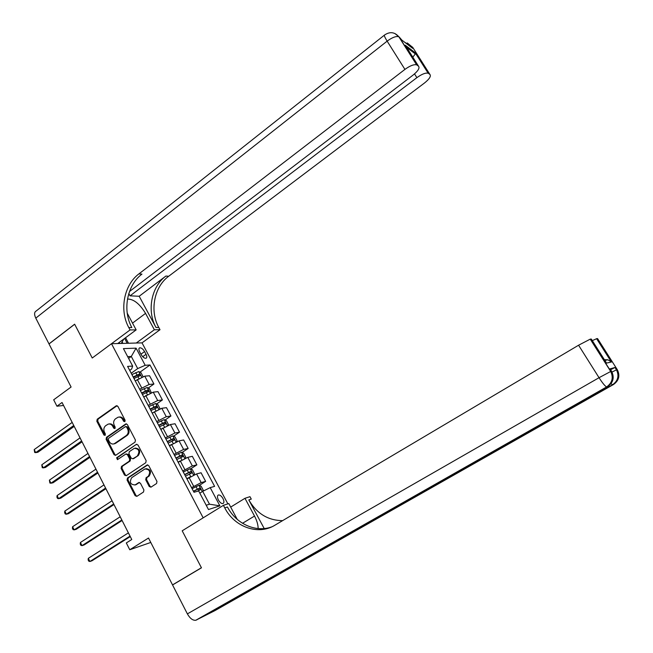 <?xml version="1.0" encoding="UTF-8"?>
<svg xmlns="http://www.w3.org/2000/svg" width="653" height="653" viewBox="0 0 653 653"><rect width="100%" height="100%" fill="white"/><g stroke="black" fill="none" stroke-linecap="round" stroke-linejoin="round"><path stroke-width="0.98" d="M124.829 421.667L125.098 420.23L117.891 406.386L116.152 405.839L97.207 419.234L96.832 421.258L103.892 434.996L105.1 435.388L105.362 433.967L104.447 432.188C103.354 429.535 103.762 427.372 105.672 425.691L108.178 424.124C110.079 423.666 111.614 424.417 112.773 426.385L113.695 428.172L114.912 428.564L115.181 427.135L114.251 425.348C113.149 422.679 113.565 420.508 115.491 418.81L118.062 417.21C119.972 416.769 121.507 417.52 122.666 419.479L123.597 421.275L124.829 421.667M222.975 498.549C221.481 496.043 219.971 494.843 218.445 494.966C217.139 495.619 217.114 497.292 218.38 499.994C219.865 502.508 221.375 503.708 222.902 503.585C224.216 502.924 224.24 501.251 222.975 498.549M149.219 486.509L150.949 487.171L156.565 483.514L156.973 481.449L148.753 465.671L147.096 464.993L127.466 478.02L127.074 480.053L135.122 495.7L136.836 496.362L143.513 492.019L143.913 489.97L140.436 483.236L138.746 482.567L135.155 484.91C130.363 484.681 129.221 482.273 131.726 477.678L144.884 468.976C149.708 469.278 150.835 471.711 148.28 476.29L146.117 477.71L145.717 479.767L149.219 486.509L150.043 486.297L151.072 487.089M415.463 52.926L415.341 53.913L406.648 47.367L405.219 45.179L415.463 52.926L428.45 73.397L429.935 74.475L412.712 47.334L411.398 46.33L412.688 48.363L401.881 40.111L399.163 36.952L416.63 64.859C413.945 64.198 410.051 65.708 404.933 69.398L387.139 41.139L35.784 318.133L48.991 343.894L74.638 324.19L92.244 358.007L74.671 324.255L49.024 343.96L71.095 387.017L53.685 399.807L56.942 406.215L62.043 402.493L131.767 539.509L126.307 542.945L129.767 549.753L150.77 542.455M611.045 383.646L612.538 384.788L613.396 384.568L215.017 610.571L195.786 620.268C192.798 620.579 189.99 618.448 187.378 613.877L172.555 584.957L201.459 567.816L182.195 530.807L201.418 567.743L172.523 584.884L148.509 538.031L129.767 549.753M237.259 519.396L228.811 503.569L223.399 505.332L182.195 530.807L203.165 517.845L111.492 343.715L142.019 342.866L160.009 329.716L158.793 327.463C149.521 310.983 154.084 286.871 168.67 276.276L424.556 82.947C429.437 79.005 431.225 76.181 429.935 74.475M128.796 327.569C119.197 310.289 123.874 285.002 138.934 273.868L141.954 274.113C126.943 285.198 122.274 310.363 131.841 327.561L128.796 327.569L130.053 329.936L92.244 358.007L111.492 343.715M135.04 442.138L135.44 440.081L127.368 424.581L125.89 423.87L106.496 437.281L106.112 439.306L114.022 454.684L115.565 455.37L135.04 442.138M138.012 445.036L146.158 460.675L145.758 462.732L126.274 475.71L124.527 475.106L121.107 468.454L121.499 466.422L129.31 461.165L129.702 459.116L127.425 454.708L125.849 454.015L117.442 459.679L116.618 457.777L136.24 444.448L138.012 445.036M173.086 584.647L172.523 584.884M139.644 351.763L141.121 354.538C142.746 357.183 144.37 358.424 146.011 358.277C147.039 357.738 147.056 356.416 146.035 354.318L144.566 351.559C142.95 348.914 141.317 347.674 139.669 347.829C138.64 348.359 138.632 349.673 139.644 351.763M227.881 503.871L142.019 342.866M129.702 370.39L131.653 368.986L132.665 366.088L127.604 366.406L193.982 492.28L198.651 490.942L208.478 509.536L219.873 505.83L209.491 504.198L202.691 491.35L199.826 493.162M132.665 366.088L123.425 348.612L136.085 348.155L145.195 365.296L137.701 368.578L131.212 373.247M139.946 372.177L149.986 364.986L145.195 365.296M149.986 364.986L214.608 486.363L210.193 487.628L219.873 505.83M56.942 406.215L63.553 405.472M128.608 358.415L131.294 356.456L127.67 356.636M137.701 368.578L131.294 356.456L136.085 348.155M199.247 485.44L205.638 481.375L201.181 482.6L191.541 487.652M205.638 481.375L201.075 472.772L196.586 473.923L186.962 478.959M190.611 468.919L196.871 464.863L192.357 465.948L182.742 470.96M196.871 464.863L192.333 456.316L187.795 457.337L178.187 462.324M182.024 452.505L188.162 448.464L183.599 449.419L174 454.382M188.162 448.464L183.656 439.983L179.061 440.873L169.478 445.811M173.502 436.212L179.518 432.18L174.898 433.004L165.323 437.926M179.518 432.18L175.045 423.756L170.4 424.523L160.834 429.413M165.029 420.034L170.931 416.01L166.262 416.712L156.704 421.577M170.931 416.01L166.482 407.652L161.797 408.28L152.247 413.129M156.614 403.97L162.401 399.954L157.683 400.534L148.141 405.358M162.401 399.954L157.993 391.653L153.251 392.159L143.717 396.959M148.247 388.021L153.937 384.013L149.17 384.462L139.644 389.245M153.937 384.013L149.553 375.769L144.762 376.152L135.253 380.911M206.209 505.234L209.491 504.198M202.691 491.35L210.193 487.628M124.903 421.601L123.515 419.357C122.397 417.447 120.903 416.687 119.034 417.063M109.141 423.96C111.01 423.568 112.504 424.336 113.63 426.254L115.001 428.49M117.091 405.684L98.081 419.112L97.705 421.136L105.206 435.298M126.511 423.854L107.361 437.135L106.978 439.159L114.879 454.512L115.777 455.255M126.609 427.062L125.384 426.662L108.594 438.294L108.325 439.714L109.296 441.599C110.52 443.665 112.12 444.399 114.104 443.828L126.339 435.527C128.298 433.837 128.714 431.649 127.596 428.964L126.609 427.062L127.457 426.931L125.833 426.531M113.916 443.893L114.822 443.444M127.457 426.931L128.445 428.825C129.555 431.511 129.139 433.698 127.188 435.38L115.679 443.289M126.29 453.925L128.266 454.537L130.551 458.945L130.159 460.985L122.348 466.234L121.956 468.266L125.376 474.911L126.331 475.678M136.24 444.448L117.475 457.606L117.711 459.508M137.489 455.655C140.036 451.256 138.983 448.807 134.338 448.309L129.318 451.639L128.927 453.688L131.212 458.104L132.812 458.79L138.33 455.484C140.868 451.231 139.873 448.766 135.342 448.08M138.33 455.484L133.816 458.52M145.97 468.674C150.631 469.278 151.676 471.752 149.104 476.094L146.949 477.514L146.541 479.563L150.043 486.297M134.902 485.032L135.383 484.779M139.432 482.453L136.224 484.567M147.774 464.895L128.315 477.825L127.923 479.857L135.963 495.48L136.983 496.272M143.007 376.544L141.015 372.724L138.746 371.573L131.898 374.544M72.181 422.418L34.193 449.59L35.711 452.627L37.89 452.251L74.197 426.385M133.979 378.495L140.183 375.622L139.293 374.12L133.171 376.961M133.392 377.385L137.767 375.214L138.918 375.761M34.193 449.59L34.691 452.48L35.711 452.627L73.748 425.503M151.308 392.657L149.423 388.6L147.162 387.482L140.313 390.502M80.05 437.877L41.776 464.814L43.294 467.875L45.465 467.45L82.049 441.812M142.411 394.477L148.606 391.571L147.725 390.061L141.595 392.943M141.807 393.335L146.182 391.147L147.349 391.718M41.776 464.814L42.257 467.695L43.294 467.875L81.625 440.987M159.667 408.884L159.928 408.443L157.887 404.582L155.643 403.505L148.786 406.582M152.875 412.696L152.198 413.039M87.967 453.443L49.399 480.143L50.934 483.22L53.089 482.755L89.951 457.337M150.9 410.582L157.095 407.635L156.214 406.117L150.084 409.031M150.28 409.398L154.663 407.186L155.847 407.782M49.399 480.143L49.881 483.016L50.934 483.22L89.559 456.569M168.099 425.234L168.474 424.564L166.417 420.687L164.181 419.634L157.324 422.769M161.895 428.686L160.76 429.274M95.942 469.115L57.08 495.57L58.623 498.672L60.762 498.149L97.909 472.976M159.454 426.801L165.642 423.821L164.768 422.279L158.63 425.234M158.81 425.576L163.201 423.34L164.401 423.968M57.08 495.57L56.933 497.194L57.554 498.435L58.623 498.672L97.542 472.266M176.604 441.706L177.069 440.808L175.004 436.898L172.776 435.877L165.927 439.069M171.078 444.742L169.38 445.624M103.974 484.893L64.81 511.103L66.361 514.221L68.483 513.658L105.917 488.713M168.066 443.126L174.245 440.114L173.38 438.555L167.233 441.559M167.397 441.869L171.804 439.616L173.012 440.261M64.81 511.103L64.655 512.711L65.276 513.96L66.361 514.221L105.582 488.06M120.193 343.47L118.854 342.686M123.841 338.997L121.246 343.445M409.202 48.191L408.158 48.502M136.265 343.029L154.361 329.757L145.554 313.383C139.669 303.792 133.645 299.009 127.482 299.05M154.361 329.757L160.009 329.716M139.195 296.258L155.994 327.48C146.696 310.918 151.267 286.691 165.903 276.048L139.195 296.258L130.037 295.842L128.804 293.556M130.053 329.936L136.151 329.887L127.221 313.162M428.45 73.397L428.172 73.234C425.634 72.614 421.871 74.091 416.883 77.65L414.524 73.911M130.037 295.842L416.883 77.65M35.784 318.133C34.078 314.468 34.225 312.085 36.209 310.983L384.307 35.221M117.703 343.543L136.151 329.887M129.498 291.507L413.12 75.054C418.124 70.957 419.928 68.002 418.524 66.19L405.219 45.179M416.941 65.039L418.524 66.19M138.934 273.868L404.933 69.398M415.341 53.913L412.802 57.154M125.564 337.723L128.494 343.241M127.196 343.274L124.625 338.417M122.903 343.396L122.127 341.927M610.579 369.696L615.15 367.427L610.065 368.872M258.147 528.563C258.123 524.783 256.915 520.612 254.515 516.058L244.965 498.304L249.968 496.672L251.274 499.104L248.809 499.92C256.809 513.625 268.089 520.523 282.635 520.629M223.399 505.332L224.754 507.887C234.46 527.02 258.155 535.599 274.889 525.216L578.574 345.217L590.255 339.144L610.873 371.386L611.535 371.198L610 368.774M264.212 528.538L248.809 499.92M604.376 359.672L607.861 359.803L611.559 361.974L606.539 363.092L591.316 339.046L590.443 339.111M270.064 578.329L283.369 571.677L281.549 571.808M230.689 507.087L244.965 498.304M592.312 340.629L596.752 338.646L611.559 361.974M615.15 367.427L616.644 369.778L617.256 369.606L597.568 338.581L596.752 338.646M224.754 507.887L227.456 506.997C236.084 523.755 255.601 532.807 271.672 526.889M606.539 363.092L605.486 361.419M185.183 458.284L185.73 457.165L183.648 453.231L181.436 452.243L174.58 455.484M180.448 460.838L178.065 462.087M112.055 500.778L72.589 526.734L74.156 529.877L76.262 529.265L113.981 504.557M176.743 459.573L182.913 456.529L182.056 454.953L175.902 457.99M176.049 458.275L180.465 455.998L181.689 456.676M72.589 526.734L72.426 528.334L73.046 529.583L74.156 529.877L113.679 503.969M193.827 474.992L194.455 473.637L192.357 469.67L190.154 468.723L183.305 472.021M190.423 476.772L186.807 478.665M187.411 478.665L186.938 478.91M120.193 516.776L80.425 542.48L82 545.639L84.09 544.977L122.095 520.506M185.476 476.143L191.639 473.05L190.79 471.466L184.636 474.543M184.766 474.796L189.19 472.503L190.423 473.213M80.425 542.48L80.246 544.055L80.874 545.32L82 545.639L121.833 519.984M202.765 491.309L203.246 490.223L201.132 486.232L198.945 485.318L192.088 488.673M128.388 532.872L88.31 558.323L89.894 561.507L91.967 560.788L130.274 536.57M196.88 491.448L200.43 489.701L199.589 488.093L193.427 491.219M193.541 491.44L197.973 489.121L199.222 489.864M199.589 488.093L197.973 489.121L199.589 488.093M88.31 558.323L88.122 559.882L88.751 561.156L89.894 561.507L130.037 536.113M193.68 486.289L189.084 477.588M184.856 469.58L180.293 460.936M176.098 452.994L171.568 444.415M167.405 436.522L162.907 428.001M158.769 420.165L154.304 411.708M150.198 403.929L145.758 395.53M141.685 387.8L137.277 379.466M149.17 384.462L144.762 376.152M157.683 400.534L153.251 392.159M166.262 416.712L161.797 408.28M174.898 433.004L170.4 424.523M183.599 449.419L179.061 440.873M192.357 465.948L187.795 457.337M201.181 482.6L196.586 473.923M140.934 354.187L144.566 351.559M142.713 356.718L146.035 354.318M123.515 419.357L122.666 419.479M114.553 428.033L113.695 428.172M113.63 426.254L112.773 426.385M104.766 434.849L103.892 434.996M97.705 421.136L96.832 421.258M98.081 419.112L97.207 419.234M117.009 405.733L116.152 405.839M124.454 421.152L123.597 421.275M114.879 454.512L114.022 454.684M106.978 439.159L106.112 439.306M107.361 437.135L106.496 437.281M126.462 423.887L125.613 424.017M127.188 435.38L126.339 435.527M128.445 428.825L127.596 428.964M125.376 474.911L124.527 475.106M121.956 468.266L121.107 468.454M122.348 466.234L121.499 466.422M130.159 460.985L129.31 461.165M130.551 458.945L129.702 459.116M128.266 454.537L127.425 454.708M117.475 457.606L116.618 457.777M146.541 479.563L145.717 479.767M146.949 477.514L146.117 477.71M149.104 476.094L148.28 476.29M139.367 482.445L138.656 482.624M135.963 495.48L135.122 495.7M127.923 479.857L127.074 480.053M128.315 477.825L127.466 478.02M147.749 464.887L146.966 465.058M141.685 377.042L138.803 371.606M137.016 375.026L135.734 372.61M138.828 378.462L137.824 376.552M137.767 375.214L139.293 374.12M150.182 393.098L147.219 387.507M145.448 390.984L144.166 388.551M147.325 394.534L146.264 392.526M146.182 391.147L147.725 390.061M158.736 409.268L155.7 403.53M153.945 407.064L152.647 404.607M155.871 410.721L154.761 408.607M154.663 407.186L156.214 406.117M167.356 425.552L164.238 419.659M162.499 423.25L161.193 420.785M164.491 427.013L163.323 424.809M163.201 423.34L164.768 422.279M176.032 441.95L172.833 435.902M171.11 439.551L169.796 437.069M173.159 443.428L171.943 441.126M171.804 439.616L173.38 438.555M155.994 327.48L158.793 327.463M165.903 276.048L168.67 276.276M409.464 45.898L411.398 46.33L407.26 42.967M416.63 64.859L398.836 36.756C394.69 32.03 389.955 31.426 384.641 34.96C383.825 35.042 384.658 37.099 387.139 41.139C392.192 37.425 396.093 35.964 398.836 36.756L394.894 33.491M132.526 323.096L145.554 313.383M282.855 571.857L612.538 384.788C618.007 380.854 619.322 375.859 616.481 369.827L616.644 369.778C619.664 375.834 618.367 380.838 612.767 384.797L283.369 571.677M269.86 578.444L606.874 386.943L196.406 620.04M187.378 613.877L599.038 377.703L578.574 345.217M599.038 377.703C602.507 383.074 605.037 386.16 606.621 386.943L606.874 386.943C612.661 382.854 614 377.663 610.873 371.386L599.038 377.703M607.551 386.698C613.322 382.617 614.644 377.45 611.535 371.198M614.987 367.476L616.481 369.827L612.041 372.079M613.396 384.568C618.979 380.626 620.268 375.638 617.256 369.606M242.532 523.29L254.515 516.058M184.775 458.471L181.493 452.268M179.787 455.965L178.465 453.468M181.901 459.965L180.62 457.549M180.465 455.998L182.056 454.953M193.582 475.106L190.211 468.748M188.529 472.503L187.191 469.98M190.7 476.608L189.37 474.094M189.19 472.503L190.79 471.466M202.308 491.595L198.994 485.342M197.328 489.154L195.982 486.616M217.857 495.333L218.445 494.966M139.171 348.188L139.669 347.829M114.961 443.673L114.104 443.828M133.653 458.61L132.812 458.79M136.885 444.26L136.444 444.342M135.995 484.706L135.155 484.91M139.269 482.445L138.746 482.567M147.602 464.879L147.096 464.993M428.172 73.234L415.479 53.236M412.345 48.093L411.104 46.151L404.656 42.233M611.045 361.468L596.581 338.67M195.786 620.268L606.621 386.943C612.261 382.862 613.624 377.695 610.702 371.451L590.255 339.144M604.849 360.423L607.861 359.803"/></g></svg>
